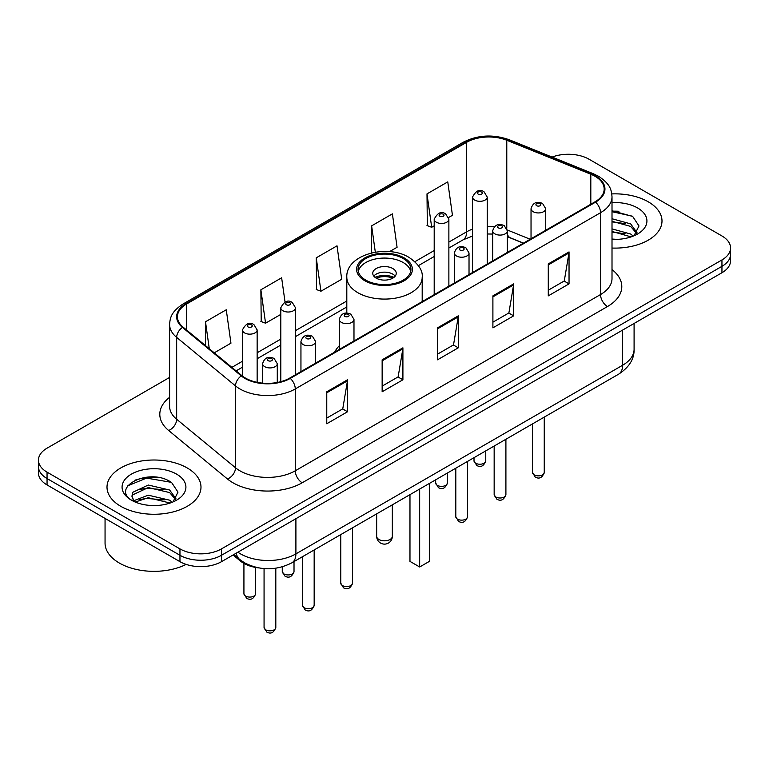 <?xml version="1.0" encoding="UTF-8"?>
<svg xmlns="http://www.w3.org/2000/svg" width="769" height="769" viewBox="0 0 769 769"><rect width="100%" height="100%" fill="white"/><g stroke="black" fill="none" stroke-linecap="round" stroke-linejoin="round"><path stroke-width="1.15" d="M339.292 345.752A51.879 29.953 0 0 0 334.65 352.144M523.343 243.206L508.251 237.092A39.161 22.609 0 0 0 507.367 236.756M258.586 567.887A29.366 16.956 180 0 1 240.361 560.995L233.065 554.987M157.914 477.434A39.161 22.609 0 0 0 134.998 480.164M618.92 211.273A39.161 22.609 0 0 0 612.009 211.225M169.593 377.425L47.053 448.173A29.366 16.956 0 0 0 38.45 460.16L38.45 472.954A29.366 16.956 0 0 0 47.053 484.941L179.956 561.668A29.366 16.956 0 0 0 221.491 561.668L721.947 272.735A29.366 16.956 0 0 0 730.55 260.739L730.55 254.347A29.366 16.956 0 0 1 721.947 266.334A29.366 16.956 0 0 0 730.55 254.347L730.55 247.954A29.366 16.956 0 0 0 721.947 235.968L589.044 159.231A29.366 16.956 0 0 0 552.104 157.068M38.45 460.16A29.366 16.956 0 0 0 47.053 472.147L179.956 548.883A29.366 16.956 0 0 0 221.491 548.883L221.491 555.276L721.947 266.334L221.491 555.276A29.366 16.956 0 0 1 179.956 555.276A29.366 16.956 0 0 0 221.491 555.276L221.491 561.668M47.053 472.147L47.053 478.549L179.956 555.276L47.053 478.549A29.366 16.956 0 0 1 38.45 466.552A29.366 16.956 0 0 0 47.053 478.549L47.053 484.941M648.229 201.795A46.986 27.126 0 0 0 611.807 193.913A46.986 27.126 0 0 1 648.229 201.795A46.986 27.126 0 0 1 661.994 220.982A46.986 27.126 0 0 0 648.229 201.795M187.223 467.956A46.986 27.126 0 0 0 136.017 462.073A46.986 27.126 0 0 0 107.006 487.133A46.986 27.126 0 0 0 120.771 506.319A46.986 27.126 0 0 0 171.977 512.202A46.986 27.126 0 0 0 200.988 487.133A46.986 27.126 0 0 0 187.223 467.956A46.986 27.126 0 0 0 136.017 462.073A46.986 27.126 0 0 0 107.006 487.133A46.986 27.126 0 0 0 120.771 506.319A46.986 27.126 0 0 0 171.977 512.202A46.986 27.126 0 0 0 200.988 487.133A46.986 27.126 0 0 0 187.223 467.956M594.995 176.255A31.327 18.081 180 0 1 604.174 189.049A31.327 18.081 180 0 1 594.995 201.834L289.74 378.069A31.327 18.081 180 0 1 241.927 375.657L183.089 327.142A31.327 18.081 180 0 1 177.418 316.77A31.327 18.081 180 0 1 186.598 303.986L466.668 142.284A31.327 18.081 180 0 1 506.781 140.256L590.813 174.227A31.327 18.081 180 0 1 594.995 176.255M595.552 175.938A32.106 18.543 0 0 0 591.265 173.861L507.232 139.891A32.106 18.543 0 0 0 466.11 141.967L186.04 303.659A32.106 18.543 0 0 0 182.445 327.402L241.283 375.916A32.106 18.543 0 0 0 290.288 378.396L595.552 202.151A32.106 18.543 0 0 0 595.552 175.938M326.767 391.786L326.767 423.757L347.54 411.761L347.54 379.79L326.767 391.786M326.767 418.086L342.763 408.848L347.453 380.857A7.834 4.518 -120 0 0 347.54 379.79M342.628 408.925L347.54 411.761M382.145 359.815L382.145 391.786L402.908 379.79L402.908 347.819L382.145 359.815M382.145 386.115L398.14 376.877L402.831 348.886A7.834 4.518 -120 0 0 402.908 347.819M397.996 376.954L402.908 379.79M548.278 263.902L548.278 295.873L569.041 283.876L569.041 251.905L548.278 263.902M548.278 290.201L564.273 280.964L568.954 252.972A7.834 4.518 -120 0 0 569.041 251.905M564.129 281.041L569.041 283.876M492.9 295.873L492.9 327.844L513.663 315.848L513.663 283.876L492.9 295.873M492.9 322.173L508.895 312.935L513.577 284.943A7.834 4.518 -120 0 0 513.663 283.876M508.751 313.012L513.663 315.848M437.523 327.844L437.523 359.815L458.286 347.819L458.286 315.848L437.523 327.844M437.523 354.144L453.518 344.906L458.209 316.915A7.834 4.518 -120 0 0 458.286 315.848M453.374 344.983L458.286 347.819M612.009 248.051A46.986 27.126 0 0 0 661.994 220.982A46.986 27.126 0 0 1 612.009 248.051M221.491 548.883L721.947 259.941A29.366 16.956 0 0 0 730.55 247.954M214.243 352.827L230.95 343.185L226.259 309.772L205.496 321.769L205.496 345.617M389.499 251.646L397.083 247.272L392.392 213.859L371.629 225.855L371.629 252.905M448.615 217.512L452.451 215.301L447.769 181.888L426.997 193.884L427.333 225.663M285.039 302.034L281.637 277.801L260.874 289.798L261.21 321.577M316.251 257.826L320.933 291.23L341.705 279.243L337.014 245.83L316.251 257.826L316.588 289.605M320.933 291.23L316.251 289.48M371.629 225.855L375.32 252.165M426.997 193.884L431.688 227.288L434.197 225.836M431.688 227.288L426.997 225.538M260.874 289.798L265.565 323.201L280.8 314.396M265.565 323.201L260.874 321.452M205.496 321.769L209.283 348.742M612.009 239.053L617.113 239.361M612.009 228.902L630.647 234.026L633.243 236.102M612.009 231.44L631.118 236.881M612.009 218.752L630.647 223.875L637.011 232.651M612.009 221.289L630.647 226.413L636.511 233.315M612.009 239.322A31.923 18.427 0 0 0 637.578 234.007A31.923 18.427 0 0 0 637.578 207.947A31.923 18.427 0 0 0 612.009 202.632M633.992 235.785L638.991 225.971L632.666 216.435L612.009 210.725M612.009 211.715L632.233 216.147M612.009 221.866L625.168 223.616M612.009 232.017L625.168 233.766M403.187 258.538A26.434 15.255 0 0 0 374.388 255.231A26.434 15.255 0 0 0 358.066 269.333A26.434 15.255 0 0 0 365.813 280.127A26.434 15.255 0 0 0 394.612 283.434A26.434 15.255 0 0 0 410.934 269.333A26.434 15.255 0 0 0 403.187 258.538M410.704 271.332A26.434 15.255 0 0 0 403.187 262.537A26.434 15.255 0 0 0 376.012 258.874A26.434 15.255 0 0 0 358.296 271.332M409.973 494.64L409.973 561.389L419.663 566.984L429.352 561.389L429.352 483.451M419.663 566.984L419.663 489.046M392.805 268.535A11.746 6.786 0 0 0 380.001 267.064A11.746 6.786 0 0 0 372.754 273.331A11.746 6.786 0 0 0 376.195 278.128A11.746 6.786 0 0 0 388.999 279.599A11.746 6.786 0 0 0 396.246 273.331A11.746 6.786 0 0 0 392.805 268.535M395.199 276.129A11.746 6.786 0 0 0 392.805 274.129A11.746 6.786 0 0 0 373.801 276.129M375.012 277.321A15.659 9.045 180 0 1 393.305 277.042L393.305 277.82M376.291 278.186A13.707 7.911 180 0 1 391.892 277.859L393.305 277.042M391.661 278.705L391.892 277.859M105.055 518.421L105.055 543.087A48.947 28.261 0 0 0 119.387 563.071A48.947 28.261 0 0 0 186.136 564.398M148.648 505.3L156.107 505.521M134.017 500.619L148.273 495.188L169.641 500.186L172.237 502.263M135.325 501.994L148.273 497.726L170.112 503.041M134.239 501.609L131.951 496.245A22.128 12.775 0 0 0 135.527 502.167M131.951 496.245L132.624 492.371L148.273 485.037L169.641 490.036L176.005 498.812M132.008 496.563L132.624 494.909L148.273 487.575L169.641 492.573L175.505 499.475M172.987 501.946L177.985 492.131L171.66 482.596C149.273 466.504 109.467 487.709 132.451 500.715L132.566 500.792M176.562 474.108A31.923 18.427 0 0 0 131.422 474.108A31.923 18.427 0 0 0 131.422 500.167A31.923 18.427 0 0 0 176.562 500.167A31.923 18.427 0 0 0 176.562 474.108M127.789 485.797L146.523 478.107L171.227 482.307M139.497 489.536L146.523 488.257L164.162 489.776M139.497 499.687L146.523 498.408L164.162 499.927M240.361 559.995L240.361 560.995M237.89 552.2A39.161 22.609 0 0 0 240.524 553.882A39.161 22.609 0 0 0 295.902 553.882L622.621 365.246A39.161 22.609 0 0 0 634.089 349.261C634.377 358.979 629.196 367.294 618.564 374.215L291.845 562.841A19.581 11.304 60 0 0 295.902 553.882L295.902 518.71M622.621 330.084L622.621 365.246A19.581 11.304 60 0 1 618.564 374.215M236.304 553.113A19.581 13.092 129.5 0 0 239.717 559.486L233.766 554.574M721.947 272.735L721.947 259.941M179.956 561.668L179.956 548.883M612.009 269.602A48.947 28.261 180 0 1 607.462 306.543L302.198 482.778A9.786 5.652 60 0 1 295.277 470.791L600.541 294.546A39.161 22.609 0 0 0 612.009 278.561L612.009 196.72A39.161 22.609 180 0 1 600.541 212.705A9.786 5.652 -120 0 0 595.552 202.151M302.198 482.778A48.947 28.261 180 0 1 232.978 482.778A48.947 28.261 180 0 1 227.489 479.01L168.651 430.496A48.947 28.261 180 0 1 169.593 397.333M239.899 470.791A39.161 22.609 0 0 0 295.277 470.791L295.277 388.941A39.161 22.609 180 0 1 235.516 385.923L176.668 337.408A39.161 22.609 180 0 1 169.593 324.441L169.593 406.292A39.161 22.609 0 0 0 176.668 419.259L235.516 467.773A39.161 22.609 0 0 0 239.899 470.791M612.009 196.72C611.374 189.991 610.749 184.397 598.513 176.255L593.36 173.756A9.786 4.585 112 0 0 591.265 173.861M593.36 173.756L509.328 139.785C493.112 134.046 477.722 134.873 463.159 142.284A9.786 5.652 60 0 1 466.11 141.967M186.04 303.659A9.786 5.652 -120 0 0 183.089 303.976C171.218 311.762 170.132 317.626 169.593 324.441M182.445 327.402A9.786 6.546 129.5 0 0 176.668 337.408L176.668 419.259A9.786 6.546 -50.5 0 1 168.651 430.496M509.328 139.785A9.786 4.585 112 0 0 507.232 139.891M241.283 375.916A9.786 6.546 129.5 0 0 235.516 385.923L235.516 467.773A9.786 6.546 -50.5 0 1 227.489 479.01M290.288 378.396A9.786 5.652 60 0 1 295.277 388.941L600.541 212.705L600.541 294.546A9.786 5.652 60 0 0 607.462 306.543M186.598 303.986L186.598 330.036M590.813 174.227L590.813 204.246M506.781 140.256L506.781 228.316M530.197 239.246L507.309 229.989M494.342 226.788A31.327 18.081 0 0 0 487.229 226.528M472.541 229.143A31.327 18.081 0 0 0 466.668 231.805L448.875 242.072M466.668 142.284L466.668 231.805A17.62 10.17 60 0 1 463.015 239.87L448.875 248.031M434.197 250.55L414.904 261.691M346.809 301.006L295.488 330.632M280.8 339.11L257.144 352.779M242.456 361.257L231.873 367.361M523.487 243.119L510.289 237.784A17.62 8.248 -68 0 1 507.367 234.122M437.523 328.853L458.209 316.915M492.9 296.882L513.577 284.943M548.278 264.911L568.954 252.972M382.145 360.824L402.831 348.886M326.767 392.796L347.453 380.857M364.775 280.723A27.895 16.111 0 0 0 404.225 280.723A27.895 16.111 0 0 0 404.225 257.942A27.895 16.111 0 0 0 364.775 257.942A27.895 16.111 0 0 0 364.775 280.723M422.191 301.602L422.191 277.321A37.691 21.763 180 0 1 398.919 297.43A37.691 21.763 180 0 1 357.854 292.71A37.691 21.763 180 0 1 346.809 277.321L346.809 313.098M378.963 539.492A7.834 4.518 180 0 1 376.666 536.291A7.834 7.834 0 0 0 388.412 543.077A7.834 7.834 0 0 0 392.334 536.291A7.834 4.518 180 0 1 390.037 539.492A7.834 4.518 180 0 1 378.963 539.492M544.25 472.474C542.318 477.751 539.309 479.298 535.234 477.107L532.504 472.474A5.873 3.393 0 0 0 534.224 474.867A5.873 3.393 0 0 0 540.626 475.607A5.873 3.393 0 0 0 544.25 472.474L544.25 417.115M533.186 211.706A7.344 4.239 180 0 1 531.033 208.707C532.907 202.68 536.752 200.94 542.558 203.468L545.721 208.707A7.344 4.239 180 0 1 541.184 212.619A7.344 4.239 180 0 1 533.186 211.706M540.107 203.708A2.451 1.413 0 0 0 536.647 203.708A2.451 1.413 0 0 0 536.647 205.708A2.451 1.413 0 0 0 540.107 205.708A2.451 1.413 0 0 0 540.107 203.708M505.906 494.611C503.964 499.898 500.965 501.446 496.889 499.254L494.159 494.611A5.873 3.393 0 0 0 495.88 497.014A5.873 3.393 0 0 0 502.272 497.745A5.873 3.393 0 0 0 505.906 494.611L505.906 439.253M494.832 233.843A7.344 4.239 180 0 1 492.689 230.844C494.563 224.827 498.399 223.077 504.204 225.605L507.367 230.844A7.344 4.239 180 0 1 502.839 234.766A7.344 4.239 180 0 1 494.832 233.843M501.763 225.855A2.451 1.413 0 0 0 498.302 225.855A2.451 1.413 0 0 0 498.302 227.855A2.451 1.413 0 0 0 501.763 227.855A2.451 1.413 0 0 0 501.763 225.855M467.552 516.749C465.62 522.036 462.611 523.583 458.545 521.392L455.806 516.749A5.873 3.393 0 0 0 457.526 519.152A5.873 3.393 0 0 0 463.928 519.882A5.873 3.393 0 0 0 467.552 516.749L467.552 461.39M456.488 255.981A7.344 4.239 180 0 1 454.335 252.991C456.219 246.964 460.054 245.215 465.86 247.753L469.023 252.991A7.344 4.239 180 0 1 464.486 256.904A7.344 4.239 180 0 1 456.488 255.981M463.409 247.993A2.451 1.413 0 0 0 459.949 247.993A2.451 1.413 0 0 0 459.949 249.992A2.451 1.413 0 0 0 463.409 249.992A2.451 1.413 0 0 0 463.409 247.993M352.51 583.171C350.577 588.458 347.569 590.006 343.493 587.814L340.763 583.171A5.873 3.393 0 0 0 342.484 585.574A5.873 3.393 0 0 0 348.886 586.305A5.873 3.393 0 0 0 352.51 583.171L352.51 527.813M341.446 322.403A7.344 4.239 180 0 1 339.292 319.404C341.167 313.387 345.012 311.637 350.818 314.165L353.98 319.404A7.344 4.239 180 0 1 349.443 323.326A7.344 4.239 180 0 1 341.446 322.403M348.367 314.415A2.451 1.413 0 0 0 344.906 314.415A2.451 1.413 0 0 0 344.906 316.415A2.451 1.413 0 0 0 348.367 316.415A2.451 1.413 0 0 0 348.367 314.415M314.165 605.309C312.224 610.596 309.225 612.143 305.149 609.952L302.419 605.309A5.873 3.393 0 0 0 304.139 607.712A5.873 3.393 0 0 0 310.532 608.442A5.873 3.393 0 0 0 314.165 605.309L314.165 549.95M303.101 344.541A7.344 4.239 180 0 1 300.948 341.551C302.823 335.524 306.668 333.775 312.464 336.313L315.626 341.551A7.344 4.239 180 0 1 311.099 345.464A7.344 4.239 180 0 1 303.101 344.541M310.022 336.553A2.451 1.413 0 0 0 306.562 336.553A2.451 1.413 0 0 0 306.562 338.552A2.451 1.413 0 0 0 310.022 338.552A2.451 1.413 0 0 0 310.022 336.553M275.811 627.456C273.879 632.733 270.88 634.281 266.805 632.089L264.065 627.456A5.873 3.393 0 0 0 265.786 629.849A5.873 3.393 0 0 0 272.188 630.59A5.873 3.393 0 0 0 275.811 627.456L275.811 568.224M264.747 366.688A7.344 4.239 180 0 1 262.594 363.689C264.478 357.662 268.314 355.922 274.12 358.45L277.282 363.689A7.344 4.239 180 0 1 272.755 367.601A7.344 4.239 180 0 1 264.747 366.688M271.668 358.69A2.451 1.413 0 0 0 268.208 358.69A2.451 1.413 0 0 0 268.208 360.69A2.451 1.413 0 0 0 271.668 360.69A2.451 1.413 0 0 0 271.668 358.69M475.732 463.246A5.873 3.393 0 0 0 482.134 463.976A5.873 3.393 0 0 0 485.758 460.842C483.826 466.129 480.817 467.667 476.742 465.485L474.012 460.842A5.873 3.393 0 0 0 475.732 463.246M487.229 264.055L487.229 197.075A7.344 4.239 180 0 1 482.692 200.997A7.344 4.239 180 0 1 474.694 200.075A7.344 4.239 180 0 1 472.541 197.075L472.541 272.534M478.155 194.076A2.451 1.413 0 0 0 481.615 194.076A2.451 1.413 0 0 0 481.615 192.087A2.451 1.413 0 0 0 478.155 192.087A2.451 1.413 0 0 0 478.155 194.076M437.388 485.383A5.873 3.393 0 0 0 443.79 486.114A5.873 3.393 0 0 0 447.414 482.98C445.472 488.267 442.473 489.815 438.397 487.623L435.667 482.98A5.873 3.393 0 0 0 437.388 485.383M448.875 286.193L448.875 219.213A7.344 4.239 180 0 1 444.347 223.135A7.344 4.239 180 0 1 436.35 222.212A7.344 4.239 180 0 1 434.197 219.213L434.197 294.671M439.81 216.224A2.451 1.413 0 0 0 443.271 216.224A2.451 1.413 0 0 0 443.271 214.224A2.451 1.413 0 0 0 439.81 214.224A2.451 1.413 0 0 0 439.81 216.224M283.992 573.943A5.873 3.393 0 0 0 290.394 574.674A5.873 3.393 0 0 0 294.018 571.54C292.085 576.827 289.077 578.375 285.011 576.183L282.271 571.54A5.873 3.393 0 0 0 283.992 573.943M295.488 374.753L295.488 307.773A7.344 4.239 180 0 1 290.951 311.695A7.344 4.239 180 0 1 282.954 310.772A7.344 4.239 180 0 1 280.8 307.773L280.8 381.684M286.414 304.784A2.451 1.413 0 0 0 289.875 304.784A2.451 1.413 0 0 0 289.875 302.784A2.451 1.413 0 0 0 286.414 302.784A2.451 1.413 0 0 0 286.414 304.784M245.647 596.081A5.873 3.393 0 0 0 252.049 596.821A5.873 3.393 0 0 0 255.673 593.687C253.741 598.964 250.732 600.512 246.657 598.32L243.927 593.687A5.873 3.393 0 0 0 245.647 596.081M257.144 382.337L257.144 329.92A7.344 4.239 180 0 1 252.607 333.833A7.344 4.239 180 0 1 244.609 332.919A7.344 4.239 180 0 1 242.456 329.92L242.456 376.079M248.07 326.921A2.451 1.413 0 0 0 251.53 326.921A2.451 1.413 0 0 0 251.53 324.922A2.451 1.413 0 0 0 248.07 324.922A2.451 1.413 0 0 0 248.07 326.921M291.845 562.841C276.09 570.752 260.335 570.752 244.58 562.841L239.717 559.486M634.089 349.261L634.089 323.461M463.159 142.284L183.089 303.976M510.289 237.784L507.367 236.727M492.689 234.064L487.229 233.978M472.541 236.045L463.015 239.87M434.197 256.51L418.365 265.651M346.809 306.966L295.488 336.591M280.8 345.07L257.144 358.738M242.456 367.217L236.121 370.869M422.191 277.321C423.017 270.688 418.663 264.065 409.118 257.461C386.903 243.706 345.502 254.741 346.809 277.321M392.334 504.82L392.334 536.291M376.666 513.865L376.666 536.291M532.504 472.474L532.504 423.892M531.033 238.765L531.033 208.707M545.721 230.287L545.721 208.707M494.159 494.611L494.159 446.039M492.689 260.902L492.689 230.844M507.367 252.424L507.367 230.844M455.806 516.749L455.806 468.177M454.335 283.04L454.335 252.991M469.023 274.562L469.023 252.991M340.763 583.171L340.763 534.599M339.292 349.462L339.292 319.404M353.98 340.984L353.98 319.404M302.419 605.309L302.419 556.737M300.948 371.6L300.948 341.551M315.626 363.122L315.626 341.551M264.065 627.456L264.065 568.608M262.594 383.145L262.594 363.689M277.282 382.481L277.282 363.689M485.758 460.842L485.758 450.884M487.229 197.075L484.066 191.837C479.808 188.761 475.963 190.51 472.541 197.075M474.012 460.842L474.012 457.67M447.414 482.98L447.414 473.022M448.875 219.213L445.712 213.984C441.454 210.908 437.619 212.648 434.197 219.213M435.667 482.98L435.667 479.808M294.018 571.54L294.018 561.581M295.488 307.773L292.326 302.544C288.067 299.468 284.222 301.208 280.8 307.773M282.271 571.54L282.271 566.849M255.673 593.687L255.673 567.464M257.144 329.92L253.972 324.681C249.714 321.605 245.878 323.355 242.456 329.92M243.927 593.687L243.927 563.417"/></g></svg>
